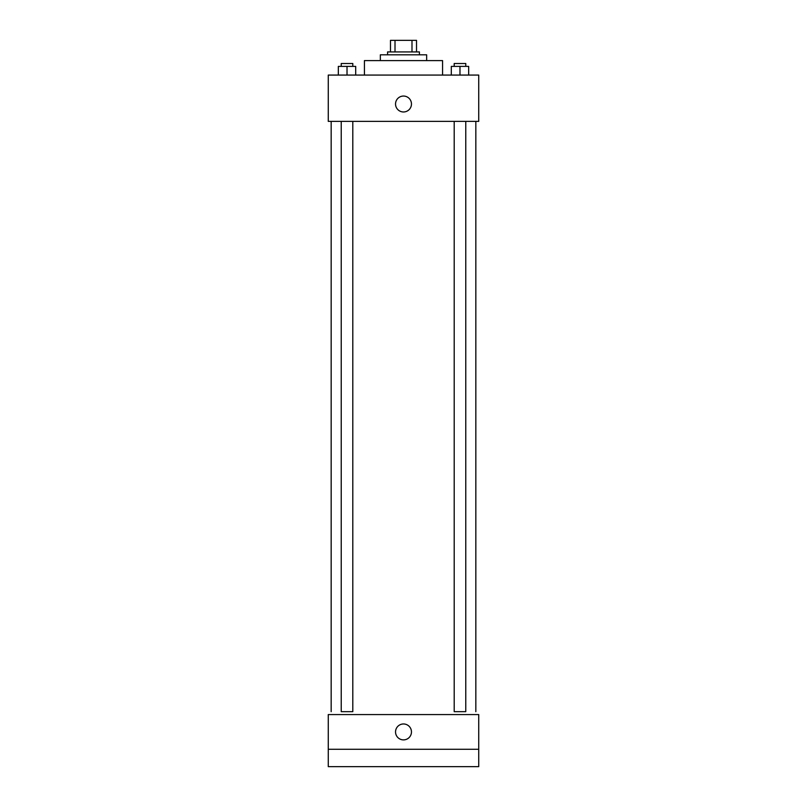 <?xml version="1.0" encoding="UTF-8"?>
<svg xmlns="http://www.w3.org/2000/svg" width="807" height="807" viewBox="0 0 807 807"><rect width="100%" height="100%" fill="white"/><g stroke="black" fill="none" stroke-linecap="round" stroke-linejoin="round"><path stroke-width="1.21" d="M395.006 51.92L395.006 40.35L390.477 40.35L390.477 51.92L390.477 40.35M395.006 40.35L416.523 40.35L416.523 51.92M411.994 51.92L411.994 40.35M387.582 54.815L387.582 51.92L419.418 51.92L419.418 54.815M380.349 60.606L380.349 54.815L426.651 54.815L426.651 60.606M364.431 75.071L364.431 60.606L442.569 60.606L442.569 75.071M328.267 75.071L478.733 75.071L478.733 121.373L328.267 121.373L328.267 75.071M403.5 111.971A7.959 7.959 0 0 1 396.61 100.028A7.959 7.959 0 0 1 410.39 100.028A7.959 7.959 0 0 1 403.5 111.971M454.2 121.373L454.2 711.673L465.77 711.673L465.77 121.373M352.8 121.373L352.8 711.673L341.23 711.673L341.23 121.373M328.267 714.568L478.733 714.568L478.733 766.65L328.267 766.65L328.267 714.568M403.5 739.888A7.959 7.959 0 0 1 396.61 727.944A7.959 7.959 0 0 1 410.39 727.944A7.959 7.959 0 0 1 403.5 739.888M328.267 749.289L478.733 749.289M451.305 75.071L451.305 66.396L468.665 66.396L468.665 75.071L468.665 66.396M459.98 75.071L459.98 66.396M465.77 66.396L465.77 63.501L454.2 63.501L454.2 66.396M338.335 75.071L338.335 66.396L355.695 66.396L355.695 75.071L355.695 66.396M347.02 75.071L347.02 66.396M352.8 66.396L352.8 63.501L341.23 63.501L341.23 66.396M475.837 711.673L475.837 121.373M331.163 711.673L331.163 121.373"/></g></svg>
